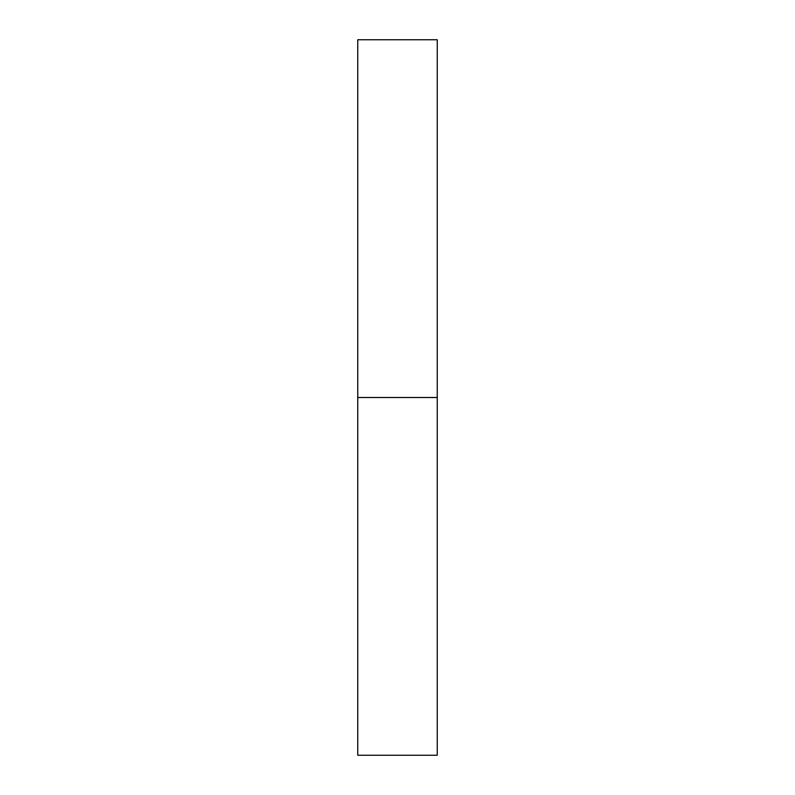 <?xml version="1.0" encoding="UTF-8"?>
<svg xmlns="http://www.w3.org/2000/svg" width="795" height="795" viewBox="0 0 795 795"><rect width="100%" height="100%" fill="white"/><g stroke="black" fill="none" stroke-linecap="round" stroke-linejoin="round"><path stroke-width="1.19" d="M357.75 755.25L437.25 755.25L437.25 397.51L357.75 397.51L357.75 755.25L437.25 755.25L437.25 39.75L437.25 397.51L357.75 397.51L357.75 755.25M357.75 39.75L357.75 397.51L357.75 39.75L437.25 39.75"/></g></svg>

